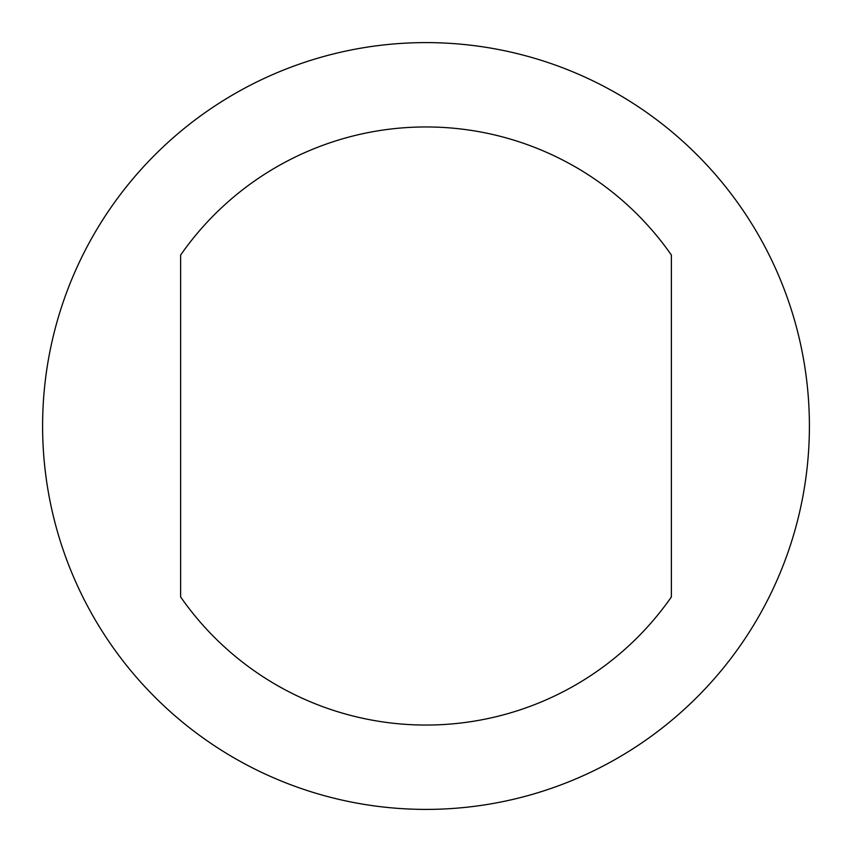 <?xml version="1.0" encoding="UTF-8"?>
<svg xmlns="http://www.w3.org/2000/svg" width="852" height="852" viewBox="0 0 852 852"><rect width="100%" height="100%" fill="white"/><g stroke="black" fill="none" stroke-linecap="round" stroke-linejoin="round"><path stroke-width="1.28" d="M809.4 426A383.4 383.4 0 0 0 426 42.6A383.4 383.4 0 0 0 42.6 426A383.4 383.4 0 0 0 426 809.4A383.4 383.4 0 0 0 809.4 426M180.624 255.057L180.624 596.943A299.052 299.052 0 0 0 671.376 596.943L671.376 255.057A299.052 299.052 0 0 0 180.624 255.057"/></g></svg>
